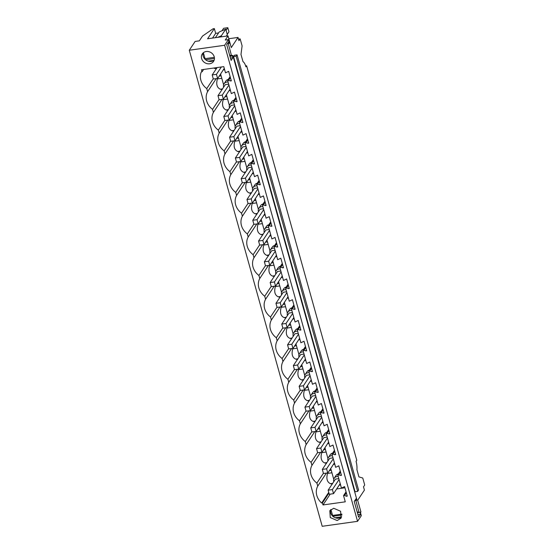 <?xml version="1.0" encoding="UTF-8"?>
<svg xmlns="http://www.w3.org/2000/svg" width="554" height="554" viewBox="0 0 554 554"><rect width="100%" height="100%" fill="white"/><g stroke="black" fill="none" stroke-linecap="round" stroke-linejoin="round"><path stroke-width="0.83" d="M245.657 65.94L246.641 65.801L245.941 66.854A9.023 3.102 82 0 0 243.005 61.688L240.983 54.444L242.105 45.885L240.152 38.884L238.504 39.112M360.481 512.644L360.931 511.965L357.662 500.276L364.421 490.11L363.507 486.834L364.712 485.02L362.759 478.019L358.937 476.904L356.914 469.66A9.023 3.102 -98 0 0 356.077 461.337L356.776 460.284L246.641 65.801M218.56 32.942L215.665 33.351L214.343 28.607L213.041 28.794L202.494 36.093L199.35 40.837L195.14 41.425L189.288 50.241L224.64 45.269L228.407 39.604L225.263 40.047L228.013 35.906L231.274 47.596L238.033 37.43L238.94 40.698L240.152 38.884M228.262 43.551L231.475 55.566M230.291 55.732L230.125 55.137L229.772 55.663M359.006 512.339L355.862 500.56M357.302 512.429L357.655 511.903L357.822 512.505M233.559 56.577L234.467 55.22L237.064 54.853L358.57 490.041L357.669 491.398L355.066 491.765L233.559 56.577L236.163 56.21L237.064 54.853M238.033 37.43L228.795 38.725M215.416 37.679L219.204 31.973L225.762 29.133L227.313 34.687L226.344 36.142M214.343 28.607L207.584 38.78L228.013 35.906M228.407 39.604L229.391 43.122L227.382 43.676M203.38 52.706L205.042 58.662M231.572 55.421L230.256 55.601M230.125 55.137L229.64 55.199M214.343 57.353L204.551 58.731M229.19 43.42L228.705 41.682L226.711 44.687L231.101 60.421L232.909 57.699L232.424 55.961L232.812 55.379L229.813 55.802M232.424 55.961L229.952 56.307M214.44 58.489L205.562 59.742M232.812 55.379L356.921 499.888L356.534 500.47L354.726 500.726M346.423 496.266L347.261 496.149L344.588 486.585L341.451 488.088L337.753 474.84L341.465 475.38L338.792 465.817L335.655 467.327L331.957 454.079L335.669 454.619L332.996 445.056L329.859 446.559L326.161 433.318L329.872 433.858L327.199 424.295L324.055 425.797L320.364 412.557L324.076 413.097L321.403 403.534L318.259 405.036L314.561 391.796L318.273 392.336L315.607 382.772L312.463 384.275L308.765 371.035L312.477 371.575L309.811 362.011L306.667 363.514L302.969 350.273L306.681 350.814L304.014 341.25L300.87 342.753L297.173 329.505L300.884 330.046L298.218 320.482L295.074 321.992L291.376 308.744L295.088 309.284L292.415 299.721L289.278 301.224L285.58 287.983L289.292 288.523L286.619 278.96L283.482 280.462L279.784 267.222L283.496 267.762L280.823 258.199L277.686 259.701L273.988 246.461L277.699 247.001L275.026 237.437L271.889 238.94L268.191 225.7L271.903 226.24L269.23 216.676L266.086 218.179L262.395 204.938L266.107 205.479L263.434 195.915L260.29 197.418L256.592 184.17L260.304 184.711L257.638 175.147L254.494 176.657L250.796 163.409L254.508 163.949L251.841 154.386L248.698 155.889L245 142.648L248.711 143.188L246.045 133.625L242.901 135.128L239.203 121.887L242.915 122.427L240.249 112.864L237.105 114.366L233.407 101.126L237.119 101.666L234.453 92.103L231.309 93.605L227.611 80.365L231.323 80.905L228.65 71.341L225.513 72.844L223.774 66.632L201.49 69.762L202.065 71.805L201.296 71.916A14.889 13.033 -146.4 0 0 206.753 88.598L207.598 91.632A14.889 13.033 -146.4 0 0 212.549 109.36L213.394 112.393A14.889 13.033 -146.4 0 0 218.345 130.128L219.19 133.154A14.889 13.033 -146.4 0 0 224.141 150.889L224.986 153.922A14.889 13.033 -146.4 0 0 229.938 171.65L230.783 174.683A14.889 13.033 -146.4 0 0 235.734 192.411L236.586 195.444A14.889 13.033 -146.4 0 0 241.53 213.172L242.382 216.205A14.889 13.033 -146.4 0 0 247.333 233.933L248.178 236.967A14.889 13.033 -146.4 0 0 253.13 254.695L253.974 257.728A14.889 13.033 -146.4 0 0 258.926 275.463L259.771 278.489A14.889 13.033 -146.4 0 0 264.722 296.224L265.567 299.257A14.889 13.033 -146.4 0 0 270.518 316.985L271.363 320.018A14.889 13.033 -146.4 0 0 276.314 337.746L277.159 340.779A14.889 13.033 -146.4 0 0 282.111 358.507L282.956 361.54A14.889 13.033 -146.4 0 0 287.907 379.268L288.752 382.302A14.889 13.033 -146.4 0 0 293.703 400.03L294.555 403.063A14.889 13.033 -146.4 0 0 299.499 420.798L300.351 423.824A14.889 13.033 -146.4 0 0 305.302 441.559L306.147 444.592A14.889 13.033 -146.4 0 0 311.099 462.32L311.944 465.353A14.889 13.033 -146.4 0 0 316.895 483.081L317.74 486.114A14.889 13.033 -146.4 0 0 321.659 503.018L322.428 502.907L322.996 504.95L345.281 501.82L343.549 495.608L344.636 495.449L346.423 496.266L347.033 495.338M230.485 81.022L231.094 80.095M236.281 101.784L236.897 100.856M242.077 122.545L242.694 121.624M247.873 143.306L248.49 142.385M253.67 164.067L254.286 163.146M259.466 184.828L260.082 183.907M265.262 205.596L265.878 204.668M271.065 226.357L271.675 225.43M276.862 247.119L277.471 246.191M282.658 267.88L283.267 266.959M288.454 288.641L289.063 287.72M294.25 309.402L294.867 308.481M300.046 330.163L300.663 329.242M305.843 350.931L306.459 350.003M311.639 371.692L312.255 370.764M317.435 392.454L318.051 391.526M323.231 413.215L323.848 412.294M329.034 433.976L329.644 433.055M334.831 454.737L335.44 453.816M340.627 475.498L341.236 474.577M332.573 515.428L330.911 509.472M359.103 512.187L357.787 512.367M357.655 511.903L357.178 511.965M341.873 514.119L332.081 515.497M189.288 50.241L322.206 526.3L357.559 521.328L361.326 515.663L360.342 512.145L357.413 512.831M341.963 515.005L332.836 516.286M360.342 512.145L357.344 512.568M236.163 56.21L357.669 491.398M223.241 69.922A4.737 4.148 -146.4 0 0 224.592 69.562M215.665 33.351L212.521 38.087M217.66 37.36L221.358 35.761L221.648 36.799M225.762 29.133L221.358 35.761M357.559 521.328L224.64 45.269M337.157 520.545L330.274 517.561L329.81 510.67L333.737 508.281L340.62 511.266L341.084 518.156L337.157 520.545M206.206 51.515A6.766 5.921 -146.4 0 0 202.279 53.904A6.766 5.921 -146.4 0 0 202.743 60.795A6.766 5.921 -146.4 0 0 209.627 63.779A6.766 5.921 -146.4 0 0 213.553 61.39A6.766 5.921 -146.4 0 0 213.089 54.5A6.766 5.921 -146.4 0 0 206.206 51.515M360.142 512.45L360.626 514.181L358.632 517.194L354.241 501.453L356.049 498.732L356.534 500.47M232.909 57.699L230.436 58.045M213.816 60.386L208.221 61.169M343.549 495.608L346.056 491.834M337.753 474.84L340.26 471.066M331.957 454.079L334.464 450.305M326.161 433.318L328.667 429.544M320.364 412.557L322.871 408.783M314.561 391.796L317.068 388.022M308.765 371.035L311.272 367.26M302.969 350.273L305.476 346.499M297.173 329.505L299.679 325.731M291.376 308.744L293.883 304.97M285.58 287.983L288.087 284.209M279.784 267.222L282.291 263.448M273.988 246.461L276.494 242.687M268.191 225.7L270.698 221.925M262.395 204.938L264.902 201.164M256.592 184.17L259.106 180.396M250.796 163.409L253.303 159.635M245 142.648L247.506 138.874M239.203 121.887L241.71 118.113M233.407 101.126L235.914 97.352M227.611 80.365L230.118 76.59M228.698 80.212L230.409 77.636M234.501 100.973L236.205 98.397M240.298 121.735L242.001 119.158M246.094 142.496L247.804 139.92M251.89 163.257L253.6 160.688M257.686 184.018L259.397 181.449M263.482 204.779L265.193 202.21M269.279 225.547L270.989 222.971M275.075 246.308L276.785 243.732M280.871 267.07L282.582 264.493M286.667 287.831L288.378 285.255M292.464 308.592L294.174 306.023M298.267 329.353L299.97 326.784M304.063 350.114L305.773 347.545M309.859 370.882L311.57 368.306M315.655 391.643L317.366 389.067M321.452 412.405L323.162 409.828M327.248 433.166L328.958 430.59M333.044 453.927L334.755 451.358M338.84 474.688L340.551 472.119M344.636 495.449L346.347 492.88M360.626 514.181L357.898 514.569M341.714 516.847L335.225 517.755M228.089 82.075A4.737 4.148 -146.4 0 0 224.065 83.744A4.737 4.148 -146.4 0 0 223.608 86.985A4.737 4.148 -146.4 0 0 223.664 87.158M229.037 90.683A4.737 4.148 -146.4 0 0 230.388 90.323M230.062 89.139L223.387 99.187L219.128 99.782L217.992 95.697L225.346 84.617L228.67 84.153M341.707 516.868A6.766 5.921 33.6 0 1 338.729 518.184A6.766 5.921 33.6 0 1 332.358 515.816A6.766 5.921 33.6 0 1 330.759 509.597M323.411 473.268L316.895 483.081M317.74 486.114L326.389 473.095M320.593 452.334L311.944 465.353M328.605 442.092L321.756 452.646L326.14 452.029M326.555 463.303L324.623 462.922C321.272 461.309 320.316 457.881 321.756 452.646M317.615 452.507L311.099 462.32M314.797 431.566L306.147 444.592M322.809 421.331L315.96 431.878L320.344 431.261M320.759 442.542L318.827 442.161C315.475 440.548 314.52 437.12 315.96 431.878M311.819 431.746L305.302 441.559M309 410.805L300.351 423.824M317.013 400.57L310.164 411.116L314.547 410.5M314.963 421.781L313.031 421.4C309.679 419.787 308.716 416.359 310.164 411.116M306.016 410.985L299.499 420.798M303.204 390.044L294.555 403.063M311.216 379.809L304.361 390.355L308.751 389.739M309.16 401.02L307.235 400.639C303.876 399.025 302.92 395.598 304.361 390.355M300.22 390.224L293.703 400.03M297.401 369.283L288.752 382.302M305.42 359.047L298.564 369.594L302.955 368.978M303.363 380.259L301.438 379.878C298.08 378.257 297.124 374.836 298.564 369.594M294.423 369.463L287.907 379.268M291.605 348.521L282.956 361.54M299.624 338.286L292.768 348.833L297.159 348.217M297.567 359.498L295.642 359.11C292.283 357.496 291.328 354.068 292.768 348.833M288.627 348.701L282.111 358.507M285.809 327.76L277.159 340.779M287.145 327.573L286.972 328.072L291.356 327.456M291.771 338.736L289.846 338.349C286.487 336.735 285.532 333.307 286.972 328.072M282.831 327.933L276.314 337.746M280.012 306.999L271.363 320.018M288.032 296.757L281.176 307.311L285.559 306.694M285.975 317.968L284.05 317.587C280.691 315.974 279.735 312.546 281.176 307.311M277.035 307.172L270.518 316.985M274.216 286.231L265.567 299.257M282.235 275.996L275.38 286.543L279.763 285.926M280.179 297.207L278.247 296.826C274.895 295.213 273.939 291.785 275.38 286.543M271.238 286.411L264.722 296.224M268.42 265.47L259.771 278.489M276.439 255.235L269.583 265.781L273.967 265.165M274.382 276.446L272.45 276.065C269.099 274.452 268.143 271.024 269.583 265.781M265.442 265.65L258.926 275.463M262.624 244.709L253.974 257.728M263.96 244.522L263.787 245.02L268.171 244.404M268.586 255.685L266.654 255.304C263.302 253.69 262.347 250.263 263.787 245.02M259.646 244.889L253.13 254.695M256.827 223.948L248.178 236.967M264.84 213.712L257.991 224.259L262.374 223.643M262.79 234.924L260.858 234.543C257.506 232.922 256.55 229.501 257.991 224.259M253.85 224.128L247.333 233.933M251.031 203.186L242.382 216.205M259.043 192.951L252.195 203.498L256.578 202.882M256.994 214.163L255.062 213.775C251.71 212.161 250.747 208.733 252.195 203.498M248.047 203.366L241.53 213.172M245.235 182.425L236.586 195.444M253.247 172.19L246.392 182.737L250.782 182.121M251.191 193.401L249.265 193.014C245.914 191.4 244.951 187.972 246.392 182.737M242.25 182.598L235.734 192.411M239.432 161.664L230.783 174.683M247.451 151.422L240.595 161.976L244.986 161.359M245.394 172.633L243.469 172.252C240.111 170.639 239.155 167.211 240.595 161.976M236.454 161.837L229.938 171.65M233.636 140.896L224.986 153.922M241.655 130.661L234.799 141.208L239.189 140.591M239.598 151.872L237.673 151.491C234.314 149.878 233.359 146.45 234.799 141.208M230.658 141.076L224.141 150.889M227.839 120.135L219.19 133.154M235.859 109.9L229.003 120.447L233.386 119.83M233.802 131.111L231.877 130.73C228.518 129.117 227.562 125.689 229.003 120.447M224.862 120.315L218.345 130.128M222.043 99.374L213.394 112.393M223.38 99.187L223.207 99.685L227.59 99.069M228.006 110.35L226.08 109.969C222.722 108.355 221.766 104.928 223.207 99.685M219.065 99.554L212.549 109.36M216.247 78.613L207.598 91.632M224.266 68.377L217.41 78.924L221.794 78.308M222.209 89.589L220.277 89.208C216.926 87.587 215.97 84.166 217.41 78.924M206.753 88.598L213.269 78.793M213.56 68.066L216.413 68.828M203.616 69.465L202.065 71.805M344.927 487.79L336.659 488.953M322.996 504.95L330.184 494.133M322.428 502.907L328.944 493.095M321.659 503.018L328.737 492.361M332.352 484.071L330.419 483.684C327.068 482.07 326.112 478.642 327.553 473.407L331.936 472.791M334.408 462.86L327.553 473.407M203.228 52.831A6.766 5.921 -146.4 0 0 204.828 59.049A6.766 5.921 -146.4 0 0 211.199 61.418A6.766 5.921 -146.4 0 0 214.176 60.102M330.717 468.414L333.737 479.245M220.575 73.931L223.601 84.762M226.371 94.692L229.398 105.523M232.168 115.454L235.194 126.284M237.964 136.215L240.99 147.052M243.76 156.983L246.786 167.814M249.556 177.744L252.582 188.575M255.352 198.505L258.379 209.336M261.156 219.266L264.175 230.097M266.952 240.027L269.971 250.858M272.748 260.789L275.767 271.619M278.544 281.55L281.571 292.387M284.341 302.318L287.367 313.149M290.137 323.079L293.163 333.91M295.933 343.84L298.959 354.671M301.729 364.601L304.755 375.432M307.525 385.362L310.552 396.193M313.322 406.124L316.348 416.954M319.125 426.885L322.144 437.722M324.921 447.653L327.94 458.483M274.611 245.519A4.737 4.148 -146.4 0 0 272.249 247.119L270.442 249.84A4.737 4.148 -146.4 0 0 269.985 253.088A4.737 4.148 -146.4 0 0 270.033 253.254M292 307.809A4.737 4.148 -146.4 0 0 289.645 309.409L287.831 312.131A4.737 4.148 -146.4 0 0 287.374 315.371A4.737 4.148 -146.4 0 0 287.429 315.545M280.407 266.28A4.737 4.148 -146.4 0 0 278.046 267.88L276.238 270.608A4.737 4.148 -146.4 0 0 275.781 273.849A4.737 4.148 -146.4 0 0 275.83 274.022M286.203 287.048A4.737 4.148 -146.4 0 0 283.849 288.641L282.034 291.369A4.737 4.148 -146.4 0 0 281.577 294.61A4.737 4.148 -146.4 0 0 281.626 294.783M338.376 473.905A4.737 4.148 -146.4 0 0 336.015 475.505L334.207 478.227A4.737 4.148 -146.4 0 0 333.75 481.468A4.737 4.148 -146.4 0 0 333.799 481.641M332.58 453.144A4.737 4.148 -146.4 0 0 330.219 454.744L328.411 457.466A4.737 4.148 -146.4 0 0 327.954 460.706A4.737 4.148 -146.4 0 0 328.003 460.88M228.234 79.423A4.737 4.148 -146.4 0 0 225.88 81.022L224.065 83.744M309.388 370.093A4.737 4.148 -146.4 0 0 307.034 371.692L305.226 374.414A4.737 4.148 -146.4 0 0 304.762 377.655A4.737 4.148 -146.4 0 0 304.818 377.828M303.592 349.332A4.737 4.148 -146.4 0 0 301.238 350.931L299.43 353.653A4.737 4.148 -146.4 0 0 298.966 356.894A4.737 4.148 -146.4 0 0 299.022 357.067M251.419 162.474A4.737 4.148 -146.4 0 0 249.065 164.074L247.257 166.796A4.737 4.148 -146.4 0 0 246.793 170.036A4.737 4.148 -146.4 0 0 246.849 170.21M245.623 141.713A4.737 4.148 -146.4 0 0 243.268 143.306L241.461 146.034A4.737 4.148 -146.4 0 0 240.997 149.275A4.737 4.148 -146.4 0 0 241.052 149.448M234.03 100.184A4.737 4.148 -146.4 0 0 231.676 101.784L229.862 104.505A4.737 4.148 -146.4 0 0 229.404 107.753A4.737 4.148 -146.4 0 0 229.46 107.919M239.827 120.945A4.737 4.148 -146.4 0 0 237.472 122.545L235.665 125.273A4.737 4.148 -146.4 0 0 235.201 128.514A4.737 4.148 -146.4 0 0 235.256 128.687M268.815 224.758A4.737 4.148 -146.4 0 0 266.453 226.357L264.646 229.079A4.737 4.148 -146.4 0 0 264.189 232.32A4.737 4.148 -146.4 0 0 264.237 232.493M297.796 328.57A4.737 4.148 -146.4 0 0 295.441 330.17L293.627 332.892A4.737 4.148 -146.4 0 0 293.17 336.133A4.737 4.148 -146.4 0 0 293.225 336.306M326.784 432.383A4.737 4.148 -146.4 0 0 324.422 433.976L322.615 436.704A4.737 4.148 -146.4 0 0 322.158 439.945A4.737 4.148 -146.4 0 0 322.206 440.118M257.222 183.236A4.737 4.148 -146.4 0 0 254.861 184.835L253.053 187.557A4.737 4.148 -146.4 0 0 252.596 190.798A4.737 4.148 -146.4 0 0 252.645 190.971M320.988 411.615A4.737 4.148 -146.4 0 0 318.626 413.215L316.819 415.943A4.737 4.148 -146.4 0 0 316.362 419.184A4.737 4.148 -146.4 0 0 316.41 419.357M263.018 203.997A4.737 4.148 -146.4 0 0 260.657 205.596L258.85 208.318A4.737 4.148 -146.4 0 0 258.393 211.559A4.737 4.148 -146.4 0 0 258.441 211.732M315.184 390.854A4.737 4.148 -146.4 0 0 312.83 392.454L311.023 395.175A4.737 4.148 -146.4 0 0 310.565 398.423A4.737 4.148 -146.4 0 0 310.614 398.589M340.204 483.621L333.529 493.669L329.27 494.265L328.127 490.179L335.489 479.099L338.813 478.635M338.231 476.551A4.737 4.148 -146.4 0 0 334.207 478.227M339.173 485.166A4.737 4.148 -146.4 0 0 340.53 484.798M234.716 105.814L228.04 115.862L229.183 119.948L224.924 120.543L223.788 116.458L231.143 105.385L234.467 104.914M240.512 126.575L233.843 136.623L234.979 140.709L230.727 141.312L229.585 137.219L236.939 126.146L240.263 125.675M246.308 147.336L239.64 157.384L240.775 161.47L236.523 162.073L235.381 157.987L242.735 146.907L246.059 146.436M252.105 168.097L245.436 178.146L246.572 182.231L242.32 182.834L241.177 178.748L248.538 167.668L251.855 167.204M257.908 188.866L251.232 198.907L252.375 202.999L248.116 203.595L246.973 199.509L254.334 188.429L257.652 187.965M263.704 209.627L257.028 219.675L258.171 223.761L253.912 224.356L252.769 220.27L260.131 209.19L263.448 208.726M270.636 234.474L263.967 244.522L259.708 245.117L258.566 241.032L265.927 229.952L269.244 229.488M275.296 251.149L268.621 261.197L269.763 265.283L265.505 265.878L264.362 261.793L271.723 250.72L275.047 250.249M281.093 271.91L274.417 281.958L275.56 286.044L271.301 286.647L270.158 282.554L277.519 271.481L280.843 271.01M286.889 292.671L280.213 302.719L281.356 306.805L277.097 307.408L275.961 303.322L283.316 292.242L286.64 291.771M293.828 317.525L287.152 327.566L282.893 328.169L281.757 324.083L289.112 313.003L292.436 312.539M298.481 334.201L291.806 344.242L292.948 348.334L288.689 348.93L287.554 344.844L294.908 333.764L298.232 333.3M304.278 354.962L297.609 365.01L298.744 369.096L294.493 369.691L293.35 365.605L300.704 354.525L304.028 354.061M310.074 375.723L303.405 385.771L304.541 389.857L300.289 390.452L299.146 386.367L306.501 375.287L309.825 374.823M315.87 396.484L309.201 406.532L310.344 410.618L306.085 411.213L304.942 407.128L312.304 396.055L315.621 395.584M321.673 417.245L314.997 427.293L316.14 431.379L311.881 431.981L310.739 427.889L318.1 416.816L321.417 416.345M327.469 438.006L320.794 448.054L321.936 452.14L317.677 452.743L316.535 448.657L323.896 437.577L327.213 437.106M333.266 458.767L326.59 468.816L327.733 472.901L323.474 473.504L322.331 469.418L329.692 458.338L333.016 457.874M331.244 470.298L329.277 470.575M325.447 449.536L323.481 449.813M319.651 428.775L317.684 429.052M313.848 408.014L311.888 408.284M308.052 387.246L306.092 387.523M302.255 366.485L300.296 366.762M296.459 345.724L294.499 346.001M290.663 324.963L288.703 325.24M284.867 304.201L282.907 304.478M279.071 283.44L277.111 283.71M273.274 262.679L271.308 262.949M267.478 241.911L265.511 242.188M261.682 221.15L259.715 221.427M255.879 200.389L253.919 200.666M250.083 179.628L248.123 179.905M244.286 158.866L242.327 159.143M238.49 138.105L236.53 138.375M232.694 117.344L230.734 117.614M226.898 96.576L224.938 96.853M221.101 75.815L219.142 76.092M274.465 248.171A4.737 4.148 -146.4 0 0 270.442 249.84M275.407 256.779A4.737 4.148 -146.4 0 0 276.765 256.419M291.854 310.455A4.737 4.148 -146.4 0 0 287.831 312.131M292.803 319.069A4.737 4.148 -146.4 0 0 294.16 318.702M280.262 268.932A4.737 4.148 -146.4 0 0 276.238 270.608M281.203 277.54A4.737 4.148 -146.4 0 0 282.561 277.18M287.007 298.308A4.737 4.148 -146.4 0 0 288.357 297.941M286.058 289.694A4.737 4.148 -146.4 0 0 282.034 291.369M332.435 455.79A4.737 4.148 -146.4 0 0 328.411 457.466M333.376 464.404A4.737 4.148 -146.4 0 0 334.734 464.037M309.243 372.745A4.737 4.148 -146.4 0 0 305.226 374.414M310.192 381.353A4.737 4.148 -146.4 0 0 311.549 380.993M304.395 360.592A4.737 4.148 -146.4 0 0 305.753 360.232M303.447 351.977A4.737 4.148 -146.4 0 0 299.43 353.653M252.222 173.734A4.737 4.148 -146.4 0 0 253.58 173.367M251.274 165.12A4.737 4.148 -146.4 0 0 247.257 166.796M246.426 152.973A4.737 4.148 -146.4 0 0 247.783 152.606M245.477 144.359A4.737 4.148 -146.4 0 0 241.461 146.034M234.834 111.444A4.737 4.148 -146.4 0 0 236.191 111.084M233.885 102.836A4.737 4.148 -146.4 0 0 229.862 104.505M239.681 123.597A4.737 4.148 -146.4 0 0 235.665 125.273M240.63 132.205A4.737 4.148 -146.4 0 0 241.987 131.845M268.669 227.41A4.737 4.148 -146.4 0 0 264.646 229.079M269.611 236.018A4.737 4.148 -146.4 0 0 270.968 235.658M297.65 331.216A4.737 4.148 -146.4 0 0 293.627 332.892M298.599 339.831A4.737 4.148 -146.4 0 0 299.956 339.464M326.638 435.029A4.737 4.148 -146.4 0 0 322.615 436.704M327.58 443.643A4.737 4.148 -146.4 0 0 328.938 443.276M257.07 185.881A4.737 4.148 -146.4 0 0 253.053 187.557M258.019 194.496A4.737 4.148 -146.4 0 0 259.376 194.129M320.835 414.267A4.737 4.148 -146.4 0 0 316.819 415.943M321.784 422.875A4.737 4.148 -146.4 0 0 323.141 422.515M262.866 206.642A4.737 4.148 -146.4 0 0 258.85 208.318M263.815 215.257A4.737 4.148 -146.4 0 0 265.172 214.897M315.988 402.114A4.737 4.148 -146.4 0 0 317.345 401.754M315.039 393.506A4.737 4.148 -146.4 0 0 311.023 395.175M217.085 67.574L212.189 74.935L213.332 79.021L217.59 78.426L216.448 74.34L221.344 66.972M212.189 74.935L216.448 74.34M228.92 85.053L222.244 95.101L223.387 99.187M217.992 95.697L222.244 95.101M223.788 116.458L228.04 115.862M229.585 137.219L233.843 136.623M235.381 157.987L239.64 157.384M241.177 178.748L245.436 178.146M246.973 199.509L251.232 198.907M252.769 220.27L257.028 219.675M269.5 230.388L262.825 240.436L263.967 244.522M258.566 241.032L262.825 240.436M264.362 261.793L268.621 261.197M270.158 282.554L274.417 281.958M275.961 303.322L280.213 302.719M292.685 313.432L286.009 323.481L287.152 327.566M281.757 324.083L286.009 323.481M287.554 344.844L291.806 344.242M293.35 365.605L297.609 365.01M299.146 386.367L303.405 385.771M304.942 407.128L309.201 406.532M310.739 427.889L314.997 427.293M316.535 448.657L320.794 448.054M322.331 469.418L326.59 468.816M339.062 479.535L332.386 489.577L333.529 493.669M328.127 490.179L332.386 489.577M227.23 34.396L228.961 31.786L227.819 27.7L223.629 28.289L221.981 30.775M227.819 27.7L226.087 30.304M324.623 462.922L326.853 462.611M318.827 442.161L321.057 441.85M313.031 421.4L315.261 421.088M307.235 400.639L309.464 400.32M301.438 379.878L303.668 379.559M295.642 359.11L297.872 358.798M289.846 338.349L292.076 338.037M284.05 317.587L286.273 317.276M278.247 296.826L280.476 296.515M272.45 276.065L274.68 275.753M266.654 255.304L268.884 254.985M260.858 234.543L263.088 234.224M255.062 213.775L257.291 213.463M249.265 193.014L251.495 192.702M243.469 172.252L245.699 171.941M237.673 151.491L239.903 151.18M231.877 130.73L234.107 130.419M226.08 109.969L228.303 109.65M220.277 89.208L222.507 88.889M214.481 68.44L216.711 68.128M332.649 483.372L330.419 483.684"/></g></svg>
